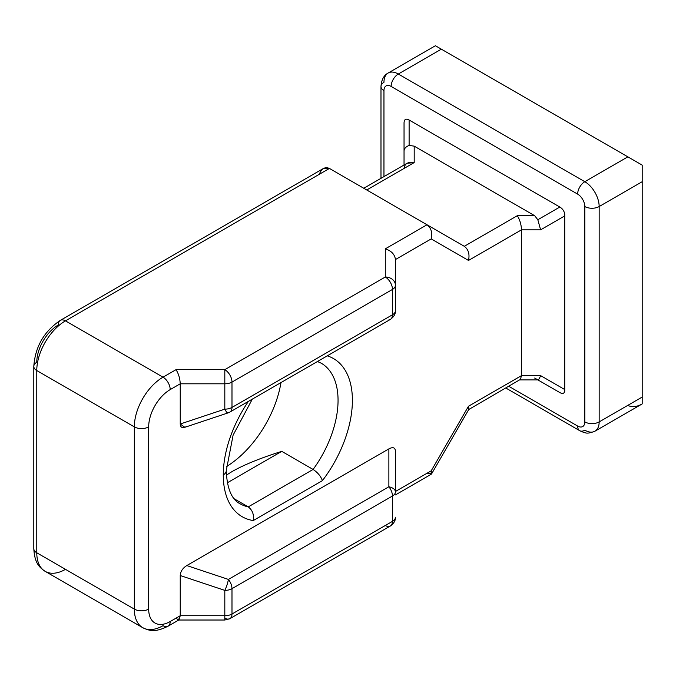 <?xml version="1.0" encoding="UTF-8"?>
<svg xmlns="http://www.w3.org/2000/svg" width="676" height="676" viewBox="0 0 676 676"><rect width="100%" height="100%" fill="white"/><g stroke="black" fill="none" stroke-linecap="round" stroke-linejoin="round"><path stroke-width="1.01" d="M321.244 363.215A81.154 46.855 -60 0 1 313.098 469.448C317.678 472.473 320.787 476.2 322.418 480.628A91.302 52.711 120 0 0 327.269 355.846A91.302 52.711 -60 0 1 322.418 480.628C320.787 476.2 317.678 472.473 313.098 469.448L281.765 451.357C260.522 458.041 243.909 464.801 231.944 471.637L226.375 475.127L231.944 471.637C243.909 464.801 260.522 458.041 281.765 451.357L227.33 482.791L281.765 451.357L313.098 469.448A81.154 46.855 120 0 0 321.244 363.215L317.458 361.516M36.774 370.549L134.33 426.877A40.577 23.432 -60 0 1 163.026 377.174L65.462 320.855A40.577 23.432 120 0 0 36.774 370.549L36.774 552.774L134.33 609.101L134.33 426.877L36.774 370.549A10.148 5.856 180 0 1 33.8 366.409A10.148 5.856 180 0 1 36.774 362.268A30.437 17.568 -60 0 1 58.288 324.995A10.148 5.856 60 0 1 60.392 320.348A10.148 5.856 60 0 1 65.462 320.855L163.026 377.174A40.577 23.432 120 0 0 134.33 426.877L134.33 609.101L36.774 552.774A10.148 5.856 180 0 1 33.8 548.633A10.148 5.856 0 0 0 36.774 552.774L36.774 370.549A40.577 23.432 -60 0 1 65.462 320.855A10.148 5.856 -120 0 0 60.392 320.348C44.05 331.384 35.186 346.737 33.8 366.409A10.148 5.856 0 0 0 36.774 370.549M234.293 498.846L248.236 506.89L313.098 469.448L248.236 506.89A81.154 46.855 -60 0 1 240.09 503.789A81.154 46.855 120 0 0 248.236 506.89C252.486 510.11 254.159 514.664 253.255 520.562C254.159 514.664 252.486 510.11 248.236 506.89L234.293 498.846M226.359 466.643A81.154 46.855 120 0 0 280.988 382.574A81.154 46.855 -60 0 1 229.147 464.868M319.3 174.298C321.548 168.535 324.928 166.583 329.44 168.442L464.302 246.309L517.309 215.703L464.302 246.309C468.443 249.436 469.837 254.151 468.502 260.446L431.204 238.907L468.502 260.446C469.837 254.151 468.443 249.436 464.302 246.309L427.004 224.77C431.136 227.905 432.539 232.612 431.204 238.907L395.435 259.559L395.435 285.297L395.435 259.559C394.792 254.404 391.412 250.838 385.295 248.852C391.412 250.838 394.792 254.404 395.435 259.559L431.204 238.907C432.539 232.612 431.136 227.905 427.004 224.77L385.295 248.852L385.295 277.008A10.148 8.281 0 0 1 395.435 285.297A10.148 8.281 180 0 0 385.295 277.008A10.148 5.856 60 0 1 392.469 289.438A10.148 5.856 -120 0 0 385.295 277.008L224.812 369.662A10.148 5.856 60 0 1 231.986 382.084L392.469 289.438A10.148 5.856 0 0 0 395.435 285.297L395.435 310.639A10.148 5.856 180 0 1 392.469 314.779A10.148 5.856 0 0 0 395.435 310.639L395.435 285.297A10.148 5.856 180 0 1 392.469 289.438L392.469 314.779A10.148 5.856 60 0 1 390.365 319.418A10.148 5.856 -120 0 0 392.469 314.779L231.986 407.434L231.986 382.084L231.986 407.434L392.469 314.779L392.469 289.438L231.986 382.084A10.148 5.856 180 0 1 224.812 383.799L224.812 409.149A10.148 5.856 0 0 0 231.986 407.434A10.148 5.856 60 0 1 229.891 412.073A10.148 5.856 60 0 1 228.404 412.529A10.148 2.214 -108.4 0 1 228.023 412.909A10.148 2.214 -108.4 0 1 224.812 409.149A10.148 2.214 71.6 0 0 228.023 412.909L184.827 427.308L180.239 424.004L180.239 383.799C179.968 378.433 178.574 373.718 176.039 369.662L224.812 369.662L385.295 277.008L385.295 248.852L427.004 224.77L329.44 168.442L65.462 320.855L329.44 168.442L323.5 168.442L60.392 320.348M395.435 517.216A10.148 5.856 180 0 1 392.469 521.365A10.148 5.856 0 0 0 395.435 517.216C395.637 520.435 393.947 523.368 390.365 526.004A10.148 5.856 -120 0 0 392.469 521.365A10.148 5.856 60 0 1 390.365 526.004L229.891 618.658A10.148 5.856 -120 0 0 231.986 614.011A10.148 5.856 180 0 1 224.812 615.726L180.239 615.726L170.191 621.523A10.148 5.856 60 0 1 168.096 626.17L179.005 619.867L180.239 615.726L180.239 575.529C180.475 571.49 182.664 568.17 186.796 565.558C182.664 568.17 180.475 571.49 180.239 575.529L224.812 590.385A10.148 2.214 -71.6 0 0 228.404 579.425A10.148 2.214 108.4 0 1 224.812 590.385A10.148 5.856 0 0 0 231.986 588.669A10.148 5.856 -120 0 0 228.404 579.425L186.796 565.558L388.877 448.881C393.01 446.726 395.198 447.52 395.435 451.281C395.198 447.52 393.01 446.726 388.877 448.881L388.877 486.771A10.148 5.459 0 0 1 395.435 491.875A10.148 5.459 180 0 0 388.877 486.771A10.148 5.856 60 0 1 392.469 496.015A10.148 5.856 0 0 0 395.435 491.875L395.435 451.281L395.435 491.875A10.148 5.856 180 0 1 392.469 496.015L231.986 588.669L231.986 614.011L392.469 521.365L392.469 496.015A10.148 5.856 -120 0 0 388.877 486.771L228.404 579.425A10.148 5.856 60 0 1 231.986 588.669A10.148 5.856 180 0 1 224.812 590.385L180.239 575.529L180.239 615.726L224.812 615.726L224.812 590.385L224.812 615.726A10.148 5.856 0 0 0 231.986 614.011L231.986 588.669L392.469 496.015L392.469 521.365L231.986 614.011A10.148 5.856 60 0 1 229.891 618.658A10.148 5.856 60 0 1 224.812 618.151M431.601 473.868L468.899 409.259L468.502 406.225L521.517 375.619L520.283 379.76L521.517 375.619L521.517 229.84C521.247 224.474 519.844 219.759 517.309 215.703C519.844 219.759 521.247 224.474 521.517 229.84L468.502 260.446L521.517 229.84L540.614 229.84L564.553 216.016L564.73 391.32C564.097 393.601 562.466 394.024 559.829 392.57L537.893 379.912L559.829 392.57C562.466 394.024 564.097 393.601 564.73 391.32L564.553 216.016L540.614 229.84L521.517 229.84L521.517 375.619L540.614 375.619L564.553 389.444L540.614 375.619L521.517 375.619L468.502 406.225L431.204 470.834L395.435 491.486L431.204 470.834L431.601 473.868L427.004 473.259M537.826 379.87C538.468 380.081 539.397 378.67 540.614 375.619C539.397 378.67 538.468 380.081 537.826 379.87L534.674 378.045M404.045 168.442C404.687 163.6 408.076 161.649 414.194 162.586L414.194 146.143L409.115 145.433L409.115 120.015L559.829 207.033C562.466 208.631 564.097 210.929 564.73 213.946L564.73 391.32L564.73 213.946C564.097 210.929 562.466 208.631 559.829 207.033L409.115 120.015L409.115 145.433L414.194 146.143L534.674 215.703L537.826 219.742L559.829 207.033L537.826 219.742L534.674 215.703L414.194 146.143L414.194 162.586L366.747 189.981L414.194 162.586L407.02 163.296L363.772 188.266M517.309 215.703L534.674 215.703L517.309 215.703M404.045 165.012L404.045 122.947L404.045 165.012M642.2 181.7L599.164 206.543L599.164 421.909L642.2 397.057L642.2 165.13L627.852 156.849L584.816 181.7A10.148 5.856 120 0 0 577.642 194.122A10.148 5.856 60 0 1 584.816 206.543L584.816 421.909A10.148 5.856 60 0 1 577.642 426.049A10.148 5.856 120 0 0 579.738 430.696A10.148 5.856 -60 0 1 577.642 426.049L508.876 386.351L577.642 426.049A10.148 5.856 -120 0 0 584.816 421.909A10.148 5.856 0 0 0 599.164 421.909A10.148 5.856 180 0 1 584.816 421.909L584.816 206.543A10.148 5.856 0 0 0 599.164 206.543A10.148 5.856 180 0 1 584.816 206.543A10.148 5.856 -120 0 0 577.642 194.122A10.148 5.856 -60 0 1 584.816 181.7L398.308 74.022A10.148 5.856 120 0 0 391.134 86.444L577.642 194.122L391.134 86.444A10.148 5.856 -60 0 1 398.308 74.022A20.288 11.712 -120 0 0 388.159 73.016A20.288 11.712 60 0 1 398.308 74.022L441.343 49.171L435.403 45.74L642.2 165.13L642.2 397.057L599.164 421.909L599.164 206.543A20.288 11.712 -120 0 0 584.816 181.7A20.288 11.712 60 0 1 599.164 206.543L642.2 181.7M395.435 494.917L431.204 474.265L431.204 470.834L468.502 406.225L468.502 409.656L519.565 379.895M540.614 229.84L537.826 219.742L540.614 229.84M65.462 569.344A40.577 23.432 -60 0 1 45.174 571.355A40.577 23.432 -60 0 1 36.774 552.774A40.577 23.432 120 0 0 45.174 571.355C39.343 567.325 34.653 563.378 33.8 548.633L33.8 366.409M142.729 627.674C149.117 630.674 154.762 632.846 168.096 626.17A10.148 5.856 60 0 1 163.026 625.672A40.577 23.432 -60 0 1 142.729 627.674A40.577 23.432 -60 0 1 134.33 609.101A40.577 23.432 120 0 0 142.729 627.674L45.174 571.355M409.115 145.433C405.87 146.717 404.18 148.568 404.045 150.993C404.18 148.568 405.87 146.717 409.115 145.433M409.115 120.015C405.87 118.308 404.18 119.28 404.045 122.947C404.18 119.28 405.87 118.308 409.115 120.015M168.096 626.17A10.148 5.856 -120 0 0 170.191 621.523A30.437 17.568 -60 0 1 148.678 609.101A10.148 5.856 180 0 1 134.33 609.101A10.148 5.856 0 0 0 148.678 609.101L148.678 426.877A10.148 5.856 180 0 1 134.33 426.877A10.148 5.856 0 0 0 148.678 426.877A30.437 17.568 -60 0 1 170.191 389.604A10.148 5.856 -120 0 0 163.026 377.174A10.148 5.856 60 0 1 170.191 389.604L180.239 383.799L224.812 383.799A10.148 5.856 0 0 0 231.986 382.084A10.148 5.856 -120 0 0 224.812 369.662L224.812 383.799L224.812 369.662L176.039 369.662L163.026 377.174M395.435 310.639C395.621 313.884 393.931 316.816 390.365 319.418A10.148 5.856 60 0 1 388.877 319.883M390.365 319.418L229.891 412.073A10.148 5.856 -120 0 0 231.986 407.434A10.148 5.856 180 0 1 224.812 409.149L180.239 424.004L224.812 409.149L224.812 383.799L180.239 383.799L170.191 389.604A30.437 17.568 120 0 0 148.678 426.877L148.678 609.101A30.437 17.568 120 0 0 170.191 621.523L180.239 615.726L178.464 620.019L176.039 618.151M176.039 369.662C178.574 373.718 179.968 378.433 180.239 383.799L180.239 424.004C180.475 427.764 182.664 428.559 186.796 426.404M390.365 526.004A10.148 5.856 60 0 1 385.295 525.505M224.812 615.726L224.812 620.019L224.812 615.726M252.317 399.127L233.102 435.141L226.249 470.775A10.148 5.856 180 0 1 223.274 474.915A91.302 52.711 120 0 0 253.255 520.562L322.418 480.628L253.255 520.562A91.302 52.711 -60 0 1 223.274 474.915A91.302 52.711 -60 0 1 248.405 401.383A91.302 52.711 120 0 0 223.274 474.915A10.148 5.856 0 0 0 226.249 470.775C227.051 488.571 231.665 499.572 240.09 503.789M228.404 579.425L388.877 486.771L388.877 448.881L186.796 565.558L228.404 579.425M594.956 431.195A20.288 11.712 -120 0 0 599.164 421.909A20.288 11.712 60 0 1 594.956 431.195A20.288 11.712 60 0 1 584.816 430.19A10.148 5.856 -60 0 1 579.738 430.696L582.205 431.888C585.526 432.429 585.83 434.71 594.956 431.195L642.2 403.918L642.2 397.057L642.2 403.918C636.631 407.028 631.849 407.501 627.852 405.338M383.96 176.613L383.96 90.584A10.148 5.856 180 0 1 380.985 86.444A10.148 5.856 180 0 1 383.96 82.303A20.288 11.712 60 0 1 388.159 73.016C383.858 75.264 381.467 79.743 380.985 86.444A10.148 5.856 0 0 0 383.96 90.584A10.148 5.856 60 0 1 391.134 86.444A10.148 5.856 -120 0 0 383.96 90.584L383.96 176.613M441.343 49.171L398.308 74.022L584.816 181.7L627.852 156.849L441.343 49.171M464.302 246.309L427.004 224.77M519.726 379.912L537.986 379.912M229.891 412.073L228.023 412.909M178.464 620.019L224.812 620.019L229.891 618.658M579.738 430.696L505.91 388.066M380.985 178.329L380.985 86.444M388.159 73.016L435.403 45.74"/></g></svg>
